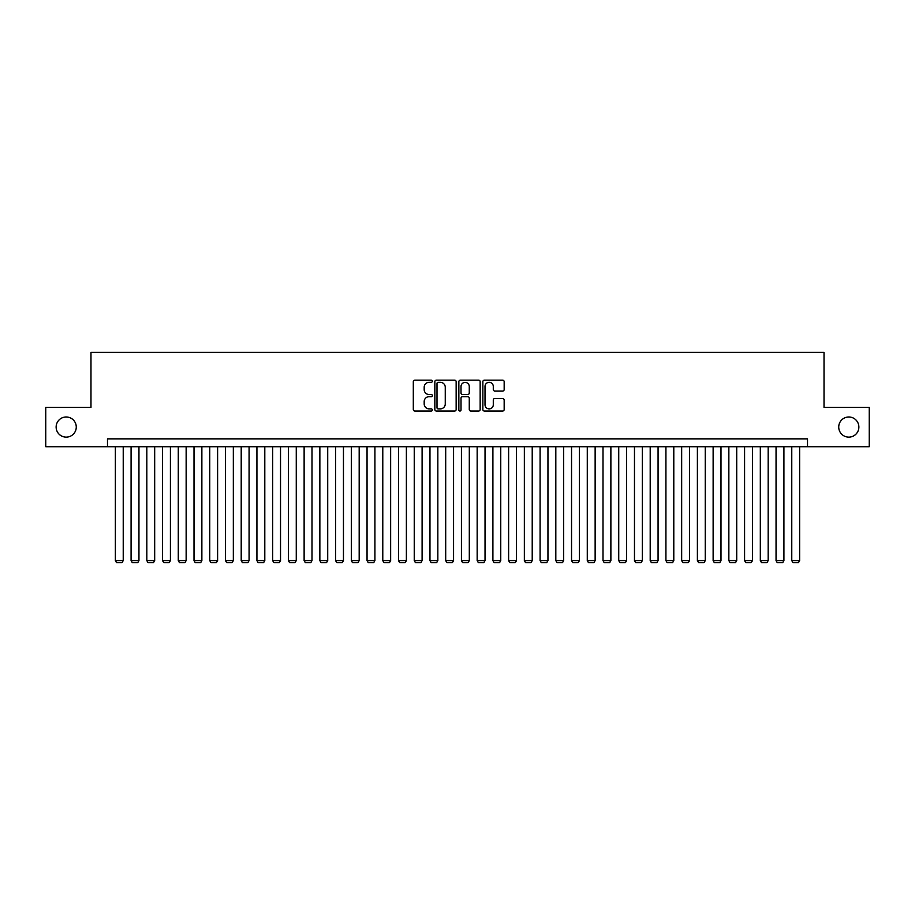 <?xml version="1.0" encoding="UTF-8"?>
<svg xmlns="http://www.w3.org/2000/svg" width="915" height="915" viewBox="0 0 915 915"><rect width="100%" height="100%" fill="white"/><g stroke="black" fill="none" stroke-linecap="round" stroke-linejoin="round"><path stroke-width="1.37" d="M432.326 381.235A1.087 1.087 0 0 0 431.251 380.16L414.85 380.16A1.544 1.544 0 0 0 413.306 381.704L413.306 409.497A1.544 1.544 0 0 0 414.85 411.041L431.251 411.041A1.087 1.087 0 0 0 432.326 409.954A1.087 1.087 0 0 0 431.251 408.879L429.124 408.879A4.941 4.941 0 0 1 424.183 403.938L424.183 401.616A4.941 4.941 0 0 1 429.124 396.675L431.251 396.675A1.087 1.087 0 0 0 432.326 395.6A1.087 1.087 0 0 0 431.251 394.514L429.124 394.514A4.941 4.941 0 0 1 424.183 389.573L424.183 387.262A4.941 4.941 0 0 1 429.124 382.321L431.251 382.321A1.087 1.087 0 0 0 432.326 381.235M838.735 427.065A10.065 10.065 0 0 0 848.8 437.13A10.065 10.065 0 0 0 858.865 427.065A10.065 10.065 0 0 0 848.8 416.988A10.065 10.065 0 0 0 838.735 427.065M56.135 427.065A10.065 10.065 0 0 0 66.2 437.13A10.065 10.065 0 0 0 76.265 427.065A10.065 10.065 0 0 0 66.2 416.988A10.065 10.065 0 0 0 56.135 427.065M502.621 391.048A1.544 1.544 0 0 0 504.165 389.504L504.165 381.704A1.544 1.544 0 0 0 502.621 380.16L484.401 380.16A1.544 1.544 0 0 0 482.857 381.704L482.857 409.497A1.544 1.544 0 0 0 484.401 411.041L502.621 411.041A1.544 1.544 0 0 0 504.165 409.497L504.165 400.072A1.544 1.544 0 0 0 502.621 398.528L494.832 398.528A1.544 1.544 0 0 0 493.288 400.072L493.288 404.75A4.129 4.129 0 0 1 489.159 408.879A4.129 4.129 0 0 1 485.019 404.75L485.019 386.45A4.129 4.129 0 0 1 489.159 382.321A4.129 4.129 0 0 1 493.288 386.45L493.288 389.504A1.544 1.544 0 0 0 494.832 391.048L502.621 391.048M107.49 446.726L45.75 446.726L45.75 407.392L90.974 407.392L90.974 352.344L824.026 352.344L824.026 407.392L869.25 407.392L869.25 446.726L807.51 446.726L807.51 438.857L107.49 438.857L107.49 446.726L807.51 446.726M456.15 381.704A1.544 1.544 0 0 0 454.606 380.16L436.386 380.16A1.544 1.544 0 0 0 434.842 381.704L434.842 409.497A1.544 1.544 0 0 0 436.386 411.041L454.606 411.041A1.544 1.544 0 0 0 456.15 409.497L456.15 381.704M460.394 380.16L478.614 380.16A1.544 1.544 0 0 1 480.158 381.704L480.158 409.497A1.544 1.544 0 0 1 478.614 411.041L470.813 411.041A1.544 1.544 0 0 1 469.269 409.497L469.269 398.219A1.544 1.544 0 0 0 467.725 396.675L462.555 396.675A1.544 1.544 0 0 0 461.011 398.219L461.011 409.954A1.087 1.087 0 0 1 459.936 411.041A1.087 1.087 0 0 1 458.85 409.954L458.85 381.704A1.544 1.544 0 0 1 460.394 380.16M438.079 382.321A1.087 1.087 0 0 0 437.004 383.396L437.004 407.793A1.087 1.087 0 0 0 438.079 408.879L440.321 408.879A4.941 4.941 0 0 0 445.262 403.938L445.262 387.262A4.941 4.941 0 0 0 440.321 382.321L438.079 382.321M469.269 386.53A4.129 4.129 0 0 0 465.14 382.401A4.129 4.129 0 0 0 461.011 386.53L461.011 392.97A1.544 1.544 0 0 0 462.555 394.514L467.725 394.514A1.544 1.544 0 0 0 469.269 392.97L469.269 386.53M123.228 446.726L123.228 560.609L115.359 560.609L115.359 446.726M123.228 560.609L122.038 562.656L116.537 562.656L115.359 560.609M138.954 446.726L138.954 560.609L131.085 560.609L131.085 446.726M138.954 560.609L137.776 562.656L132.263 562.656L131.085 560.609M154.681 446.726L154.681 560.609L146.823 560.609L146.823 446.726M154.681 560.609L153.503 562.656L148.001 562.656L146.823 560.609M170.419 446.726L170.419 560.609L162.55 560.609L162.55 446.726M170.419 560.609L169.241 562.656L163.728 562.656L162.55 560.609M186.145 446.726L186.145 560.609L178.276 560.609L178.276 446.726M186.145 560.609L184.967 562.656L179.466 562.656L178.276 560.609M201.872 446.726L201.872 560.609L194.014 560.609L194.014 446.726M201.872 560.609L200.694 562.656L195.192 562.656L194.014 560.609M217.61 446.726L217.61 560.609L209.741 560.609L209.741 446.726M217.61 560.609L216.432 562.656L210.919 562.656L209.741 560.609M233.336 446.726L233.336 560.609L225.467 560.609L225.467 446.726M233.336 560.609L232.158 562.656L226.657 562.656L225.467 560.609M249.074 446.726L249.074 560.609L241.205 560.609L241.205 446.726M249.074 560.609L247.885 562.656L242.383 562.656L241.205 560.609M264.801 446.726L264.801 560.609L256.932 560.609L256.932 446.726M264.801 560.609L263.623 562.656L258.11 562.656L256.932 560.609M280.528 446.726L280.528 560.609L272.67 560.609L272.67 446.726M280.528 560.609L279.35 562.656L273.848 562.656L272.67 560.609M296.266 446.726L296.266 560.609L288.397 560.609L288.397 446.726M296.266 560.609L295.076 562.656L289.575 562.656L288.397 560.609M311.992 446.726L311.992 560.609L304.123 560.609L304.123 446.726M311.992 560.609L310.814 562.656L305.301 562.656L304.123 560.609M327.719 446.726L327.719 560.609L319.861 560.609L319.861 446.726M327.719 560.609L326.541 562.656L321.039 562.656L319.861 560.609M343.457 446.726L343.457 560.609L335.588 560.609L335.588 446.726M343.457 560.609L342.279 562.656L336.766 562.656L335.588 560.609M359.183 446.726L359.183 560.609L351.314 560.609L351.314 446.726M359.183 560.609L358.005 562.656L352.492 562.656L351.314 560.609M374.91 446.726L374.91 560.609L367.052 560.609L367.052 446.726M374.91 560.609L373.732 562.656L368.23 562.656L367.052 560.609M390.648 446.726L390.648 560.609L382.779 560.609L382.779 446.726M390.648 560.609L389.47 562.656L383.957 562.656L382.779 560.609M406.374 446.726L406.374 560.609L398.505 560.609L398.505 446.726M406.374 560.609L405.196 562.656L399.695 562.656L398.505 560.609M422.101 446.726L422.101 560.609L414.243 560.609L414.243 446.726M422.101 560.609L420.923 562.656L415.421 562.656L414.243 560.609M437.839 446.726L437.839 560.609L429.97 560.609L429.97 446.726M437.839 560.609L436.661 562.656L431.148 562.656L429.97 560.609M453.566 446.726L453.566 560.609L445.697 560.609L445.697 446.726M453.566 560.609L452.387 562.656L446.886 562.656L445.697 560.609M469.303 446.726L469.303 560.609L461.435 560.609L461.435 446.726M469.303 560.609L468.114 562.656L462.613 562.656L461.435 560.609M485.03 446.726L485.03 560.609L477.161 560.609L477.161 446.726M485.03 560.609L483.852 562.656L478.339 562.656L477.161 560.609M500.757 446.726L500.757 560.609L492.899 560.609L492.899 446.726M500.757 560.609L499.579 562.656L494.077 562.656L492.899 560.609M516.495 446.726L516.495 560.609L508.626 560.609L508.626 446.726M516.495 560.609L515.305 562.656L509.804 562.656L508.626 560.609M532.221 446.726L532.221 560.609L524.352 560.609L524.352 446.726M532.221 560.609L531.043 562.656L525.53 562.656L524.352 560.609M547.948 446.726L547.948 560.609L540.09 560.609L540.09 446.726M547.948 560.609L546.77 562.656L541.268 562.656L540.09 560.609M563.686 446.726L563.686 560.609L555.817 560.609L555.817 446.726M563.686 560.609L562.508 562.656L556.995 562.656L555.817 560.609M579.412 446.726L579.412 560.609L571.543 560.609L571.543 446.726M579.412 560.609L578.234 562.656L572.721 562.656L571.543 560.609M595.139 446.726L595.139 560.609L587.281 560.609L587.281 446.726M595.139 560.609L593.961 562.656L588.459 562.656L587.281 560.609M610.877 446.726L610.877 560.609L603.008 560.609L603.008 446.726M610.877 560.609L609.699 562.656L604.186 562.656L603.008 560.609M626.603 446.726L626.603 560.609L618.734 560.609L618.734 446.726M626.603 560.609L625.425 562.656L619.924 562.656L618.734 560.609M642.33 446.726L642.33 560.609L634.472 560.609L634.472 446.726M642.33 560.609L641.152 562.656L635.65 562.656L634.472 560.609M658.068 446.726L658.068 560.609L650.199 560.609L650.199 446.726M658.068 560.609L656.89 562.656L651.377 562.656L650.199 560.609M673.795 446.726L673.795 560.609L665.926 560.609L665.926 446.726M673.795 560.609L672.617 562.656L667.115 562.656L665.926 560.609M689.533 446.726L689.533 560.609L681.664 560.609L681.664 446.726M689.533 560.609L688.343 562.656L682.842 562.656L681.664 560.609M705.259 446.726L705.259 560.609L697.39 560.609L697.39 446.726M705.259 560.609L704.081 562.656L698.568 562.656L697.39 560.609M720.986 446.726L720.986 560.609L713.128 560.609L713.128 446.726M720.986 560.609L719.808 562.656L714.306 562.656L713.128 560.609M736.724 446.726L736.724 560.609L728.855 560.609L728.855 446.726M736.724 560.609L735.534 562.656L730.033 562.656L728.855 560.609M752.45 446.726L752.45 560.609L744.581 560.609L744.581 446.726M752.45 560.609L751.272 562.656L745.759 562.656L744.581 560.609M768.177 446.726L768.177 560.609L760.319 560.609L760.319 446.726M768.177 560.609L766.999 562.656L761.497 562.656L760.319 560.609M783.915 446.726L783.915 560.609L776.046 560.609L776.046 446.726M783.915 560.609L782.737 562.656L777.224 562.656L776.046 560.609M799.641 446.726L799.641 560.609L791.772 560.609L791.772 446.726M799.641 560.609L798.463 562.656L792.962 562.656L791.772 560.609"/></g></svg>
